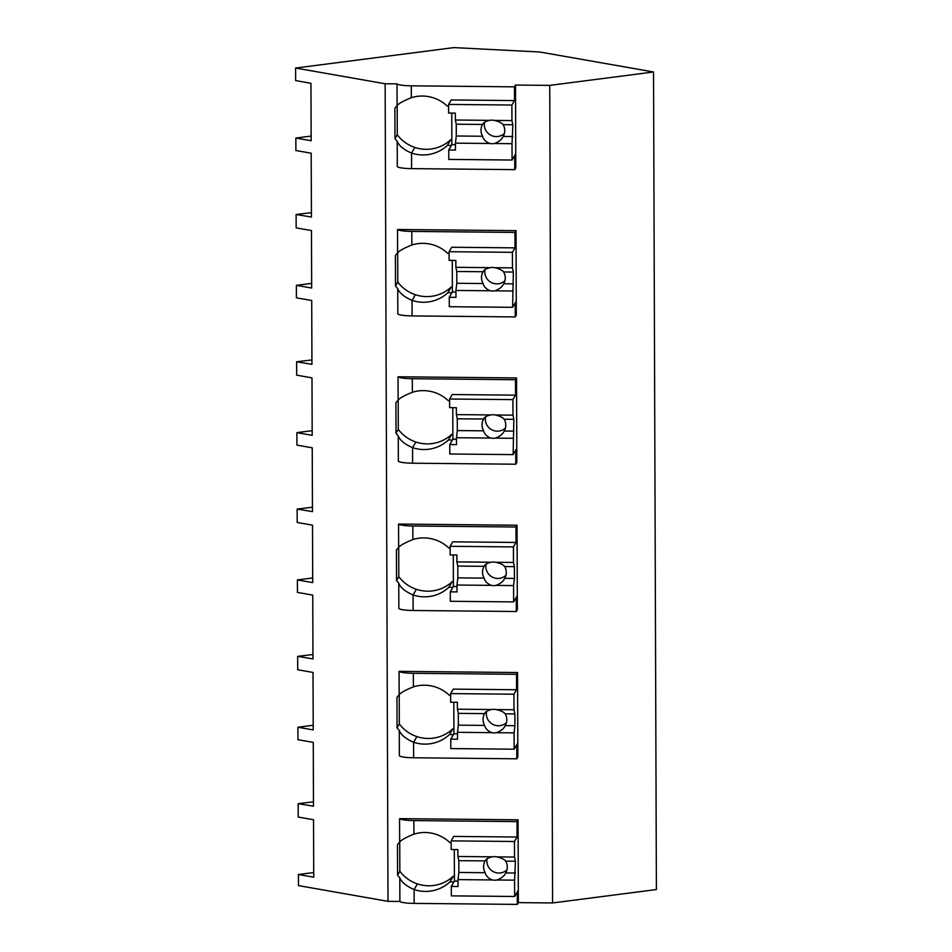 <?xml version="1.0" encoding="UTF-8"?>
<svg xmlns="http://www.w3.org/2000/svg" width="952" height="952" viewBox="0 0 952 952"><rect width="100%" height="100%" fill="white"/><g stroke="black" fill="none" stroke-linecap="round" stroke-linejoin="round"><path stroke-width="1.43" d="M514.461 86.834L515.508 85.049L549.732 85.382L653.536 71.983L539.808 52.003L453.925 47.6L295.608 68.044L385.143 83.764L397.02 83.883A15.886 2.38 -0.2 0 0 411.3 85.823L514.461 86.834L514.508 100.579L451.188 99.96L448.57 104.422L511.89 105.041L515.556 98.794L515.794 167.85L514.746 169.635L411.585 168.623L411.538 153.082A35.997 35.462 -149.6 0 0 447.392 145.382L451.343 145.418L451.855 144.549M295.608 68.044L295.644 80.587L310.959 83.276L311.161 140.741L295.846 138.052L295.894 150.523L311.197 153.213L311.423 217.044L296.12 214.498L296.12 215.33L296.167 227.885L311.471 230.562L311.673 288.028L296.37 285.338L296.405 297.821L311.72 300.511L311.935 364.33L296.631 361.784L296.631 362.629L296.679 375.171L311.982 377.861L312.185 435.326L296.881 432.636L296.917 445.108L312.232 447.797L312.458 511.629L297.143 509.082L297.191 522.47L312.506 525.147L312.696 582.612L297.393 579.923L297.44 592.406L312.744 595.095L312.97 658.915L297.655 656.368L297.702 669.756L313.018 672.445L313.22 729.91L297.905 727.221L297.952 739.692L313.256 742.381L313.482 806.201L298.178 803.667L298.214 817.042L313.529 819.731L313.732 877.197L298.416 874.507L298.464 885.61L388 901.342L399.876 901.449A15.886 2.38 -0.2 0 0 414.156 903.388L414.108 889.549A35.997 35.462 -149.6 0 0 449.963 881.838L453.914 881.885L454.425 881.005M385.143 83.764L388 901.342M518.067 819.815L518.126 835.249L517.079 837.034L517.019 821.6L518.067 819.815L399.578 818.649L399.661 842.044A35.997 35.462 30.4 0 0 397.46 844.674L397.567 875.114A35.986 35.438 30.4 0 0 399.792 877.78L399.876 901.449M514.461 841.497L514.52 857.038L496.825 856.871A11.924 11.733 -149.6 0 0 492.232 856.824L457.924 856.491L457.9 849.589L451.177 849.517L451.141 840.878L514.461 841.497L518.126 835.249L518.364 902.615L552.588 902.948L549.732 85.382M515.508 85.049L515.556 98.794L514.508 100.579M397.02 83.883L397.091 105.589A35.997 35.462 30.4 0 0 394.89 108.219L394.997 138.659A35.986 35.438 30.4 0 0 397.222 141.324L397.305 166.683A15.886 2.38 -0.2 0 0 411.585 168.623M449.094 253.41L447.773 253.399A35.997 35.462 -149.6 0 0 411.859 244.985L411.811 231.419L514.972 232.431L516.02 230.646L397.531 229.491L397.603 252.875A35.997 35.462 30.4 0 0 395.401 255.505L395.508 285.945A35.986 35.438 30.4 0 0 397.734 288.623L397.817 313.97C399.578 315.112 404.338 315.755 412.097 315.909L412.049 300.38A35.997 35.462 -149.6 0 0 447.904 292.669L451.867 292.716L452.378 291.836M516.02 230.646L516.305 315.136L515.258 316.921L412.097 315.909M450.629 695.281L449.308 695.269A35.997 35.462 -149.6 0 0 413.394 686.868L413.346 673.302L516.508 674.313L517.555 672.528L399.067 671.362L399.15 694.758A35.997 35.462 30.4 0 0 396.948 697.388L397.055 727.816A35.986 35.438 30.4 0 0 399.269 730.493L399.364 755.852C401.113 756.995 405.873 757.637 413.644 757.78L413.584 742.251A35.997 35.462 -149.6 0 0 449.451 734.551L453.402 734.587L453.914 733.718M517.555 672.528L517.852 757.018L516.805 758.803L413.644 757.78M450.118 547.995L448.797 547.983A35.997 35.462 -149.6 0 0 412.882 539.57L412.835 526.004L515.996 527.015L517.043 525.23L398.555 524.064L398.638 547.459A35.997 35.462 30.4 0 0 396.437 550.089L396.544 580.53A35.986 35.438 30.4 0 0 398.757 583.207L398.852 608.554C400.602 609.697 405.362 610.339 413.132 610.494L413.073 594.964A35.997 35.462 -149.6 0 0 448.927 587.253L452.89 587.301L453.402 586.42M517.043 525.23L517.341 609.72L516.293 611.505L413.132 610.494M449.606 400.697L448.285 400.685A35.997 35.462 -149.6 0 0 412.371 392.283L412.323 378.717L515.484 379.729L516.531 377.944L398.043 376.778L398.126 400.173A35.997 35.462 30.4 0 0 395.925 402.803L396.02 433.243A35.986 35.438 30.4 0 0 398.245 435.909L398.341 461.268C400.09 462.41 404.85 463.053 412.621 463.196L412.561 447.666A35.997 35.462 -149.6 0 0 448.416 439.967L452.378 440.002L452.89 439.134M516.531 377.944L516.829 462.434L515.782 464.219L412.621 463.196M448.582 106.112L447.25 106.1A35.997 35.462 -149.6 0 0 411.335 97.699C403.577 100.793 398.828 103.423 397.091 105.589M653.536 71.983L656.392 889.549L552.588 902.948M311.137 136.076L295.846 138.052M397.162 105.529L397.27 134.791L394.997 138.659M397.27 134.791A35.986 35.438 -149.6 0 0 450.701 139.73L451.843 139.742M397.222 141.324C398.959 145.763 403.731 149.69 411.538 153.082L414.846 147.429M511.89 105.041L511.95 120.583L512.842 124.76L512.021 143.704L494.338 143.526A11.924 11.733 -149.6 0 1 489.745 143.478L455.437 143.145L455.461 150.047L448.737 149.976L448.761 159.412L512.081 160.031L515.746 153.784L514.699 155.569L514.746 169.635M450.701 139.73L447.392 145.382M313.47 801.81L298.178 803.667M313.708 872.532L298.416 874.507M518.364 902.615L517.317 904.4L414.156 903.388M514.52 857.038L515.413 861.227L514.592 880.16L496.908 879.993A11.924 11.733 -149.6 0 1 492.315 879.946L458.007 879.612L458.031 886.502L451.308 886.443L451.331 895.868L514.651 896.486L518.316 890.239L517.269 892.024L517.317 904.4M399.792 877.78C401.518 882.218 406.29 886.145 414.108 889.549L417.416 883.896A35.997 35.462 -149.6 0 0 453.271 876.197L449.963 881.838M399.578 818.649C401.339 819.791 406.099 820.446 413.858 820.588L517.019 821.6M451.153 842.579L449.82 842.568A35.997 35.462 -149.6 0 0 413.906 834.154C406.147 837.26 401.399 839.89 399.661 842.044M399.733 841.996L399.84 871.247L397.567 875.114M399.84 871.247A35.986 35.438 -149.6 0 0 417.416 883.896M453.271 876.197L454.413 876.197M451.141 840.878L453.759 836.415L517.079 837.034M311.411 212.641L296.12 214.498M311.661 283.363L296.37 285.338M411.811 231.419A15.886 2.38 179.8 0 1 397.531 229.491M514.972 232.431L515.02 247.865L516.067 246.092L512.402 252.328L512.462 267.869L513.354 272.058L512.592 307.317L516.258 301.07L515.21 302.855L515.258 316.921M397.734 288.623C399.471 293.049 404.231 296.976 412.049 300.38L415.358 294.727A35.997 35.462 -149.6 0 0 451.224 287.028L452.355 287.04M397.674 252.827L397.781 282.078L395.508 285.945M397.781 282.078A35.986 35.438 -149.6 0 0 415.358 294.727M411.859 244.985C404.076 248.103 399.328 250.733 397.603 252.875M512.462 267.869L494.766 267.702A11.924 11.733 -149.6 0 0 490.173 267.655L455.865 267.322L455.841 260.42L449.118 260.348L449.082 251.709L451.7 247.246L515.02 247.865M451.224 287.028L447.904 292.669M311.923 359.939L296.631 361.784M312.173 430.661L296.881 432.636M412.323 378.717A15.886 2.38 179.8 0 1 398.043 376.778M515.484 379.729L515.532 395.163L516.579 393.378L512.914 399.626L512.973 415.167L513.866 419.344L513.116 454.616L516.769 448.368L515.722 450.153L515.782 464.219M398.245 435.909C399.983 440.348 404.755 444.263 412.561 447.666L415.881 442.014A35.997 35.462 -149.6 0 0 451.736 434.314L452.866 434.326M398.186 400.114L398.293 429.376L396.02 433.243M398.293 429.376A35.986 35.438 -149.6 0 0 415.881 442.014M412.371 392.283C404.588 395.389 399.84 398.019 398.126 400.173M512.973 415.167L495.29 414.989A11.924 11.733 -149.6 0 0 490.697 414.941L456.377 414.608L456.353 407.706L449.63 407.646L449.606 399.007L452.212 394.544L515.532 395.163M451.736 434.314L448.416 439.967M312.435 507.226L297.143 509.082M312.684 577.947L297.393 579.923M412.835 526.004A15.886 2.38 179.8 0 1 398.555 524.064M515.996 527.015L516.055 542.45L517.103 540.665L513.437 546.912L513.485 562.453L514.377 566.642L514.425 578.423L513.568 585.575L513.628 601.902L517.293 595.654L516.246 597.439L516.293 611.505M398.757 583.207C400.495 587.634 405.266 591.561 413.073 594.964L416.393 589.312A35.997 35.462 -149.6 0 0 452.248 581.612L453.39 581.612M398.709 547.412L398.805 576.662L396.544 580.53M398.805 576.662A35.986 35.438 -149.6 0 0 416.393 589.312M412.882 539.57C405.1 542.688 400.352 545.317 398.638 547.459M513.485 562.453L495.802 562.287A11.924 11.733 -149.6 0 0 491.208 562.239L456.9 561.906L456.877 555.004L450.141 554.933L450.118 546.293L452.735 541.831L516.055 542.45M452.248 581.612L448.927 587.253M312.958 654.524L297.655 656.368M313.196 725.245L297.905 727.221M413.346 673.302A15.886 2.38 179.8 0 1 399.067 671.362M516.508 674.313L516.567 689.748L517.614 687.963L513.949 694.21L513.997 709.752L514.889 713.929L514.937 725.71L514.08 732.873L514.139 749.2L517.805 742.953L516.757 744.738L516.805 758.803M399.269 730.493C401.006 734.932 405.778 738.847 413.584 742.251L416.905 736.598A35.997 35.462 -149.6 0 0 452.759 728.899L453.902 728.911M399.221 694.698L399.316 723.96L397.055 727.816M399.316 723.96A35.986 35.438 -149.6 0 0 416.905 736.598M413.394 686.868C405.612 689.974 400.863 692.604 399.15 694.758M513.997 709.752L496.313 709.573A11.924 11.733 -149.6 0 0 491.72 709.526L457.412 709.192L457.388 702.29L450.665 702.231L450.629 693.591L453.247 689.129L516.567 689.748M452.759 728.899L449.451 734.551M512.021 143.704L512.081 160.031M511.95 120.583L494.255 120.404A11.924 11.733 -149.6 0 0 489.661 120.357L455.353 120.023L455.33 113.121L448.606 113.062L448.57 104.422M448.737 149.976L451.855 144.644L451.748 113.086M484.556 122.296A11.924 11.733 -149.6 0 0 504.405 133.423M494.255 120.404C498.693 121.404 501.656 122.82 503.132 124.664A11.924 11.733 30.4 0 1 503.18 136.445L512.878 136.541M512.842 124.76L503.132 124.664M494.338 143.526C498.765 141.931 501.716 139.575 503.18 136.445L503.144 136.493M489.745 143.478C485.698 141.812 483.318 139.397 482.616 136.255L456.282 135.993L455.437 143.145M455.353 120.023L456.246 124.212L456.282 135.993M451.855 144.644L455.437 144.68M489.661 120.357C485.627 121.273 483.259 122.641 482.569 124.462A11.924 11.733 -149.6 0 0 482.616 136.255M482.581 124.438L456.246 124.212M512.545 290.991L494.85 290.824A11.924 11.733 -149.6 0 1 490.256 290.776L455.948 290.443L455.972 297.333L449.249 297.274L449.284 306.699L512.592 307.317M449.249 297.274L452.378 291.943L452.26 260.384M449.082 251.709L512.402 252.328M485.068 269.594A11.924 11.733 -149.6 0 0 504.917 280.721M494.766 267.702C499.217 268.69 502.168 270.118 503.644 271.963A11.924 11.733 30.4 0 1 503.691 283.744L513.39 283.839M513.354 272.058L503.644 271.963M494.85 290.824C499.288 289.229 502.228 286.873 503.691 283.744L503.667 283.791M490.256 290.776C486.21 289.099 483.842 286.683 483.128 283.541L456.805 283.279L455.948 290.443M455.865 267.322L456.758 271.498L456.805 283.279M452.378 291.943L455.96 291.978M490.173 267.655C486.139 268.571 483.771 269.94 483.08 271.76A11.924 11.733 -149.6 0 0 483.128 283.541M483.104 271.736L456.758 271.498M513.057 438.289L495.361 438.11A11.924 11.733 -149.6 0 1 490.768 438.063L456.46 437.73L456.484 444.632L449.76 444.56L449.796 453.997L513.116 454.616M449.76 444.56L452.89 439.229L452.783 407.67M449.606 399.007L512.914 399.626M485.579 416.881A11.924 11.733 -149.6 0 0 505.429 428.007M495.29 414.989C499.729 415.988 502.692 417.404 504.167 419.249A11.924 11.733 30.4 0 1 504.203 431.03L513.902 431.125M513.866 419.344L504.167 419.249M495.361 438.11C499.8 436.516 502.739 434.16 504.203 431.03L504.179 431.077M490.768 438.063C486.734 436.397 484.354 433.981 483.64 430.828L457.317 430.578L456.46 437.73M456.377 414.608L457.269 418.797L457.317 430.578M452.89 439.229L456.472 439.265M490.697 414.941C486.65 415.857 484.294 417.226 483.604 419.047A11.924 11.733 -149.6 0 0 483.64 430.828M483.616 419.023L457.269 418.797M513.568 585.575L495.885 585.409A11.924 11.733 -149.6 0 1 491.291 585.361L456.972 585.028L456.996 591.918L450.272 591.858L450.308 601.283L513.628 601.902M450.272 591.858L453.402 586.527L453.295 554.968M450.118 546.293L513.437 546.912M486.091 564.179A11.924 11.733 -149.6 0 0 505.94 575.294M495.802 562.287C500.24 563.275 503.203 564.703 504.679 566.547A11.924 11.733 30.4 0 1 504.715 578.328L514.425 578.423M514.377 566.642L504.679 566.547M495.885 585.409C500.312 583.814 503.263 581.458 504.715 578.328L504.691 578.376M491.291 585.361C487.245 583.683 484.865 581.267 484.151 578.126L457.829 577.864L456.972 585.028M456.9 561.906L457.793 566.083L457.829 577.864M453.402 586.527L456.984 586.563M491.208 562.239C487.174 563.156 484.806 564.524 484.116 566.345A11.924 11.733 -149.6 0 0 484.151 578.126M484.128 566.309L457.793 566.083M514.08 732.873L496.397 732.695A11.924 11.733 -149.6 0 1 491.803 732.647L457.495 732.314L457.519 739.216L450.784 739.145L450.82 748.581L514.139 749.2M450.784 739.145L453.914 733.813L453.807 702.255M450.629 693.591L513.949 694.21M486.615 711.465A11.924 11.733 -149.6 0 0 506.464 722.592M496.313 709.573C500.752 710.573 503.715 711.989 505.191 713.833A11.924 11.733 30.4 0 1 505.226 725.614L514.937 725.71M514.889 713.929L505.191 713.833M496.397 732.695C500.823 731.1 503.775 728.744 505.226 725.614L505.203 725.662M491.803 732.647C487.757 730.981 485.377 728.566 484.663 725.412L458.34 725.162L457.495 732.314M457.412 709.192L458.305 713.381L458.34 725.162M453.914 733.813L457.495 733.849M491.72 709.526C487.686 710.442 485.318 711.81 484.627 713.631A11.924 11.733 -149.6 0 0 484.663 725.412M484.639 713.607L458.305 713.381M514.592 880.16L514.651 896.486M451.308 886.443L454.425 881.112L454.318 849.553M487.127 858.763A11.924 11.733 -149.6 0 0 506.976 869.878M496.825 856.871C501.264 857.859 504.227 859.287 505.702 861.132A11.924 11.733 30.4 0 1 505.75 872.913L515.448 873.008M515.413 861.227L505.702 861.132M496.908 879.993C501.335 878.398 504.286 876.042 505.75 872.913L505.714 872.96M492.315 879.946C488.269 878.268 485.889 875.852 485.187 872.71L458.864 872.448L458.007 879.612M457.924 856.491L458.816 860.668L458.864 872.448M454.425 881.112L458.007 881.147M492.232 856.824C488.197 857.74 485.829 859.109 485.139 860.929A11.924 11.733 -149.6 0 0 485.187 872.71M485.163 860.894L458.816 860.668M411.335 97.699L411.3 85.823M413.906 834.154L413.858 820.588"/></g></svg>
